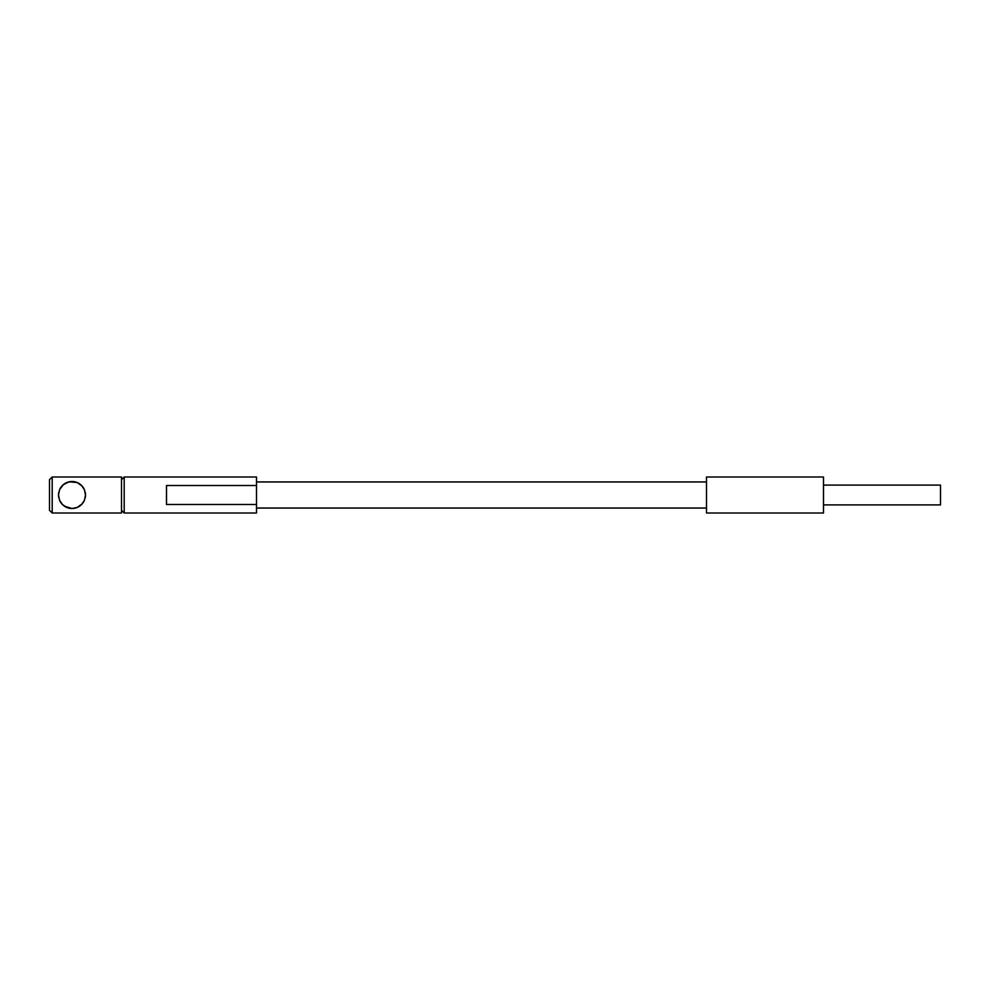 <?xml version="1.0" encoding="UTF-8"?>
<svg xmlns="http://www.w3.org/2000/svg" width="990" height="990" viewBox="0 0 990 990"><rect width="100%" height="100%" fill="white"/><g stroke="black" fill="none" stroke-linecap="round" stroke-linejoin="round"><path stroke-width="1.49" d="M69.275 481.784L77.282 482.575L81.502 485.409L84.41 489.691L85.499 495.025L84.385 500.371L81.489 504.603L77.282 507.425L71.998 508.501L66.714 507.425L62.506 504.591L59.586 500.309L58.497 494.975L59.61 489.629L63.459 484.543L69.275 481.784A13.501 13.501 0 0 0 66.738 482.563L71.998 481.499L77.282 482.575L81.502 485.409L84.41 489.691L85.499 495.025L84.385 500.371L81.489 504.603L77.282 507.425L71.998 508.501L66.714 507.425L62.506 504.591L59.586 500.309L58.497 494.975L59.61 489.629L62.519 485.397L66.738 482.575A13.501 13.501 0 0 1 69.275 481.784M52.198 476.994L49.5 479.704L49.5 510.296L52.198 513.006L52.198 476.994L52.198 513.006L121.498 513.006L121.498 476.994L52.198 476.994L121.498 476.994L121.498 513.006L52.198 513.006L49.5 510.296L49.5 479.704L52.198 476.994M124.196 476.994L121.498 479.704L124.196 476.994L124.196 513.006L124.196 476.994L256.497 476.994L124.196 476.994M121.498 510.296L124.196 513.006L256.497 513.006L256.497 504.479L166.506 504.479L166.506 485.521L256.497 485.521L256.497 476.994L256.497 513.006L124.196 513.006L121.498 510.296M60.266 488.33A13.501 13.501 0 0 1 66.726 482.575A13.501 13.501 0 0 0 64.474 483.788L61.739 486.239M69.671 481.709A13.501 13.501 0 0 1 71.998 481.499L66.837 482.526L62.457 485.459L64.498 483.776A13.501 13.501 0 0 0 59.61 489.629M61.751 503.786L64.498 506.224A13.501 13.501 0 0 1 59.586 500.321A13.501 13.501 0 0 0 69.251 508.217M74.349 508.291A13.501 13.501 0 0 1 71.998 508.501L77.171 507.474L82.244 503.786M81.514 504.578L79.497 506.224L81.514 504.578A13.501 13.501 0 0 0 84.385 500.371A13.501 13.501 0 0 1 74.745 508.217A13.501 13.501 0 0 0 81.477 504.603L81.539 504.554M82.244 486.201L77.171 482.526L71.998 481.499A13.501 13.501 0 0 1 74.349 481.709M256.497 485.521L166.506 485.521L166.506 504.479L256.497 504.479L256.497 485.521M166.506 504.479L166.506 485.521M823.494 504.9L940.5 504.9L940.5 485.1L823.494 485.1L940.5 485.1L940.5 504.9L823.494 504.9M706.501 513.006L823.494 513.006L823.494 476.994L706.501 476.994L706.501 513.006L823.494 513.006L823.494 476.994L706.501 476.994L706.501 513.006M256.497 508.056L706.501 508.056L256.497 508.056M706.501 481.944L256.497 481.944L706.501 481.944M85.214 497.784A13.501 13.501 0 0 0 85.227 492.278A13.501 13.501 0 0 1 85.214 497.784M84.41 489.679A13.501 13.501 0 0 0 74.757 481.784A13.501 13.501 0 0 1 84.41 489.679M58.794 492.216A13.501 13.501 0 0 0 58.497 494.963A13.501 13.501 0 0 1 58.794 492.216M59.573 489.716L58.497 495A13.501 13.501 0 0 0 58.781 497.723A13.501 13.501 0 0 1 58.497 494.975L59.561 500.247M68.013 507.895A13.501 13.501 0 0 1 64.461 506.199L71.998 508.501A13.501 13.501 0 0 1 69.659 508.291M64.474 506.212L62.457 504.541M84.472 500.16L85.499 495L84.435 489.753"/></g></svg>
